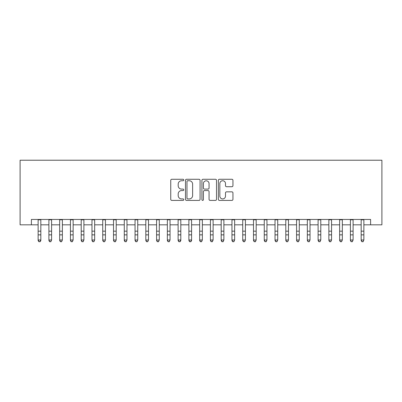 <?xml version="1.0" encoding="UTF-8"?>
<svg xmlns="http://www.w3.org/2000/svg" width="402" height="402" viewBox="0 0 402 402"><rect width="100%" height="100%" fill="white"/><g stroke="black" fill="none" stroke-linecap="round" stroke-linejoin="round"><path stroke-width="0.6" d="M183.774 180.006A0.739 0.739 0 0 0 183.031 179.267L171.8 179.267A1.055 1.055 0 0 0 170.744 180.327L170.744 199.352A1.055 1.055 0 0 0 171.8 200.407L183.031 200.407A0.739 0.739 0 0 0 183.774 199.668A0.739 0.739 0 0 0 183.031 198.925L181.578 198.925A3.382 3.382 0 0 1 178.197 195.543L178.197 193.96A3.382 3.382 0 0 1 181.578 190.578L183.031 190.578A0.739 0.739 0 0 0 183.774 189.839A0.739 0.739 0 0 0 183.031 189.096L181.578 189.096A3.382 3.382 0 0 1 178.197 185.714L178.197 184.131A3.382 3.382 0 0 1 181.578 180.749L183.031 180.749A0.739 0.739 0 0 0 183.774 180.006M231.889 186.719A1.055 1.055 0 0 0 232.944 185.664L232.944 180.327A1.055 1.055 0 0 0 231.889 179.267L219.417 179.267A1.055 1.055 0 0 0 218.361 180.327L218.361 199.352A1.055 1.055 0 0 0 219.417 200.407L231.889 200.407A1.055 1.055 0 0 0 232.944 199.352L232.944 192.905A1.055 1.055 0 0 0 231.889 191.844L226.552 191.844A1.055 1.055 0 0 0 225.497 192.905L225.497 196.101A2.829 2.829 0 0 1 222.668 198.925A2.829 2.829 0 0 1 219.839 196.101L219.839 183.573A2.829 2.829 0 0 1 222.668 180.749A2.829 2.829 0 0 1 225.497 183.573L225.497 185.664A1.055 1.055 0 0 0 226.552 186.719L231.889 186.719M31.406 224.834L31.406 219.447L370.594 219.447L370.594 224.834L381.9 224.834L381.9 160.227L20.1 160.227L20.1 224.834L38.135 224.834M200.075 180.327A1.055 1.055 0 0 0 199.02 179.267L186.548 179.267A1.055 1.055 0 0 0 185.488 180.327L185.488 199.352A1.055 1.055 0 0 0 186.548 200.407L199.02 200.407A1.055 1.055 0 0 0 200.075 199.352L200.075 180.327M202.98 179.267L215.452 179.267A1.055 1.055 0 0 1 216.512 180.327L216.512 199.352A1.055 1.055 0 0 1 215.452 200.407L210.115 200.407A1.055 1.055 0 0 1 209.06 199.352L209.06 191.633A1.055 1.055 0 0 0 208 190.578L204.462 190.578A1.055 1.055 0 0 0 203.407 191.633L203.407 199.668A0.739 0.739 0 0 1 202.663 200.407A0.739 0.739 0 0 1 201.925 199.668L201.925 180.327A1.055 1.055 0 0 1 202.98 179.267M40.828 224.834L48.903 224.834M51.597 224.834L59.672 224.834M62.365 224.834L70.44 224.834M73.134 224.834L81.209 224.834M83.897 224.834L91.978 224.834M94.666 224.834L102.741 224.834M105.435 224.834L113.51 224.834M116.203 224.834L124.278 224.834M126.972 224.834L135.047 224.834M137.74 224.834L145.815 224.834M148.509 224.834L156.584 224.834M159.272 224.834L167.353 224.834M170.041 224.834L178.116 224.834M180.81 224.834L188.885 224.834M191.578 224.834L199.653 224.834M202.347 224.834L210.422 224.834M213.115 224.834L221.19 224.834M223.884 224.834L231.959 224.834M234.647 224.834L242.728 224.834M245.416 224.834L253.491 224.834M256.185 224.834L264.26 224.834M266.953 224.834L275.028 224.834M277.722 224.834L285.797 224.834M288.49 224.834L296.565 224.834M299.259 224.834L307.334 224.834M310.022 224.834L318.103 224.834M320.791 224.834L328.866 224.834M331.56 224.834L339.635 224.834M342.328 224.834L350.403 224.834M353.097 224.834L361.172 224.834M363.865 224.834L370.594 224.834M187.709 180.749A0.739 0.739 0 0 0 186.97 181.488L186.97 198.186A0.739 0.739 0 0 0 187.709 198.925L189.242 198.925A3.382 3.382 0 0 0 192.623 195.543L192.623 184.131A3.382 3.382 0 0 0 189.242 180.749L187.709 180.749M209.06 183.629A2.829 2.829 0 0 0 206.231 180.799A2.829 2.829 0 0 0 203.407 183.629L203.407 188.041A1.055 1.055 0 0 0 204.462 189.096L208 189.096A1.055 1.055 0 0 0 209.06 188.041L209.06 183.629M40.828 219.447L40.828 240.587L40.019 241.773L38.944 241.537L40.019 241.773M38.135 219.447L38.135 239.989L40.828 239.989L40.019 241.537M38.944 241.773L38.135 240.587L38.135 239.989L38.944 241.537M48.903 240.587L49.712 241.773L48.903 239.989L51.597 239.989L50.788 241.773L49.712 241.537L50.788 241.773M59.672 240.587L60.481 241.773L59.672 239.989L62.365 239.989L61.556 241.773L60.481 241.537L61.556 241.773M70.44 240.587L71.249 241.773L70.44 239.989L73.134 239.989L72.325 241.773L71.249 241.537L72.325 241.773M81.209 240.587L82.013 241.773L81.209 239.989L83.897 239.989L83.093 241.773L82.013 241.537L83.093 241.773M51.597 219.447L51.597 239.989L50.788 241.537M48.903 219.447L48.903 239.989L49.712 241.537M62.365 219.447L62.365 239.989L61.556 241.537M59.672 219.447L59.672 239.989L60.481 241.537M73.134 219.447L73.134 239.989L72.325 241.537M70.44 219.447L70.44 239.989L71.249 241.537M83.897 219.447L83.897 239.989L83.093 241.537M81.209 219.447L81.209 239.989L82.013 241.537M91.978 240.587L92.782 241.773L91.978 239.989L94.666 239.989L93.862 241.773L92.782 241.537L93.862 241.773M94.666 219.447L94.666 239.989L93.862 241.537M91.978 219.447L91.978 239.989L92.782 241.537M102.741 240.587L103.55 241.773L102.741 239.989L105.435 239.989L104.626 241.773L103.55 241.537L104.626 241.773M105.435 219.447L105.435 239.989L104.626 241.537M102.741 219.447L102.741 239.989L103.55 241.537M113.51 240.587L114.319 241.773L113.51 239.989L116.203 239.989L115.394 241.773L114.319 241.537L115.394 241.773M116.203 219.447L116.203 239.989L115.394 241.537M113.51 219.447L113.51 239.989L114.319 241.537M124.278 240.587L125.087 241.773L124.278 239.989L126.972 239.989L126.163 241.773L125.087 241.537L126.163 241.773M126.972 219.447L126.972 239.989L126.163 241.537M124.278 219.447L124.278 239.989L125.087 241.537M135.047 240.587L135.856 241.773L135.047 239.989L137.74 239.989L136.931 241.773L135.856 241.537L136.931 241.773M137.74 219.447L137.74 239.989L136.931 241.537M135.047 219.447L135.047 239.989L135.856 241.537M145.815 240.587L146.624 241.773L145.815 239.989L148.509 239.989L147.7 241.773L146.624 241.537L147.7 241.773M148.509 219.447L148.509 239.989L147.7 241.537M145.815 219.447L145.815 239.989L146.624 241.537M156.584 240.587L157.388 241.773L156.584 239.989L159.272 239.989L158.468 241.773L157.388 241.537L158.468 241.773M159.272 219.447L159.272 239.989L158.468 241.537M156.584 219.447L156.584 239.989L157.388 241.537M167.353 240.587L168.157 241.773L167.353 239.989L170.041 239.989L169.237 241.773L168.157 241.537L169.237 241.773M170.041 219.447L170.041 239.989L169.237 241.537M167.353 219.447L167.353 239.989L168.157 241.537M180.81 219.447L180.81 240.587L180.001 241.773L178.925 241.537L180.001 241.773M178.116 219.447L178.116 239.989L180.81 239.989L180.001 241.537M178.116 240.587L178.925 241.773L178.116 239.989L178.925 241.537M191.578 219.447L191.578 240.587L190.769 241.773L189.694 241.537L190.769 241.773M188.885 219.447L188.885 239.989L191.578 239.989L190.769 241.537M188.885 240.587L189.694 241.773L188.885 239.989L189.694 241.537M199.653 240.587L200.462 241.773L199.653 239.989L202.347 239.989L201.538 241.773L200.462 241.537L201.538 241.773M202.347 219.447L202.347 239.989L201.538 241.537M199.653 219.447L199.653 239.989L200.462 241.537M210.422 240.587L211.231 241.773L210.422 239.989L213.115 239.989L212.306 241.773L211.231 241.537L212.306 241.773M213.115 219.447L213.115 239.989L212.306 241.537M210.422 219.447L210.422 239.989L211.231 241.537M221.19 240.587L221.999 241.773L221.19 239.989L223.884 239.989L223.075 241.773L221.999 241.537L223.075 241.773M223.884 219.447L223.884 239.989L223.075 241.537M221.19 219.447L221.19 239.989L221.999 241.537M231.959 240.587L232.763 241.773L231.959 239.989L234.647 239.989L233.843 241.773L232.763 241.537L233.843 241.773M234.647 219.447L234.647 239.989L233.843 241.537M231.959 219.447L231.959 239.989L232.763 241.537M242.728 240.587L243.532 241.773L242.728 239.989L245.416 239.989L244.612 241.773L243.532 241.537L244.612 241.773M245.416 219.447L245.416 239.989L244.612 241.537M242.728 219.447L242.728 239.989L243.532 241.537M253.491 240.587L254.3 241.773L253.491 239.989L256.185 239.989L255.376 241.773L254.3 241.537L255.376 241.773M256.185 219.447L256.185 239.989L255.376 241.537M253.491 219.447L253.491 239.989L254.3 241.537M264.26 240.587L265.069 241.773L264.26 239.989L266.953 239.989L266.144 241.773L265.069 241.537L266.144 241.773M266.953 219.447L266.953 239.989L266.144 241.537M264.26 219.447L264.26 239.989L265.069 241.537M275.028 240.587L275.837 241.773L275.028 239.989L277.722 239.989L276.913 241.773L275.837 241.537L276.913 241.773M277.722 219.447L277.722 239.989L276.913 241.537M275.028 219.447L275.028 239.989L275.837 241.537M285.797 240.587L286.606 241.773L285.797 239.989L288.49 239.989L287.681 241.773L286.606 241.537L287.681 241.773M296.565 240.587L297.374 241.773L296.565 239.989L299.259 239.989L298.45 241.773L297.374 241.537L298.45 241.773M307.334 240.587L308.138 241.773L307.334 239.989L310.022 239.989L309.218 241.773L308.138 241.537L309.218 241.773M288.49 219.447L288.49 239.989L287.681 241.537M285.797 219.447L285.797 239.989L286.606 241.537M299.259 219.447L299.259 239.989L298.45 241.537M296.565 219.447L296.565 239.989L297.374 241.537M310.022 219.447L310.022 239.989L309.218 241.537M307.334 219.447L307.334 239.989L308.138 241.537M318.103 240.587L318.907 241.773L318.103 239.989L320.791 239.989L319.987 241.773L318.907 241.537L319.987 241.773M320.791 219.447L320.791 239.989L319.987 241.537M318.103 219.447L318.103 239.989L318.907 241.537M328.866 240.587L329.675 241.773L328.866 239.989L331.56 239.989L330.751 241.773L329.675 241.537L330.751 241.773M331.56 219.447L331.56 239.989L330.751 241.537M328.866 219.447L328.866 239.989L329.675 241.537M339.635 240.587L340.444 241.773L339.635 239.989L342.328 239.989L341.519 241.773L340.444 241.537L341.519 241.773M342.328 219.447L342.328 239.989L341.519 241.537M339.635 219.447L339.635 239.989L340.444 241.537M350.403 240.587L351.212 241.773L350.403 239.989L353.097 239.989L352.288 241.773L351.212 241.537L352.288 241.773M353.097 219.447L353.097 239.989L352.288 241.537M350.403 219.447L350.403 239.989L351.212 241.537M361.172 240.587L361.981 241.773L361.172 239.989L363.865 239.989L363.056 241.773L361.981 241.537L363.056 241.773M363.865 219.447L363.865 239.989L363.056 241.537M361.172 219.447L361.172 239.989L361.981 241.537M40.828 231.165L38.135 231.165M40.828 234.858L38.135 234.858M40.828 219.799L38.135 219.799M51.597 231.165L48.903 231.165M51.597 234.858L48.903 234.858M51.597 219.799L48.903 219.799M62.365 231.165L59.672 231.165M62.365 234.858L59.672 234.858M62.365 219.799L59.672 219.799M73.134 231.165L70.44 231.165M73.134 234.858L70.44 234.858M73.134 219.799L70.44 219.799M83.897 231.165L81.209 231.165M83.897 234.858L81.209 234.858M83.897 219.799L81.209 219.799M94.666 231.165L91.978 231.165M94.666 234.858L91.978 234.858M94.666 219.799L91.978 219.799M105.435 231.165L102.741 231.165M105.435 234.858L102.741 234.858M105.435 219.799L102.741 219.799M116.203 231.165L113.51 231.165M116.203 234.858L113.51 234.858M116.203 219.799L113.51 219.799M126.972 231.165L124.278 231.165M126.972 234.858L124.278 234.858M126.972 219.799L124.278 219.799M137.74 231.165L135.047 231.165M137.74 234.858L135.047 234.858M137.74 219.799L135.047 219.799M148.509 231.165L145.815 231.165M148.509 234.858L145.815 234.858M148.509 219.799L145.815 219.799M159.272 231.165L156.584 231.165M159.272 234.858L156.584 234.858M159.272 219.799L156.584 219.799M170.041 231.165L167.353 231.165M170.041 234.858L167.353 234.858M170.041 219.799L167.353 219.799M180.81 231.165L178.116 231.165M180.81 234.858L178.116 234.858M180.81 219.799L178.116 219.799M191.578 231.165L188.885 231.165M191.578 234.858L188.885 234.858M191.578 219.799L188.885 219.799M202.347 231.165L199.653 231.165M202.347 234.858L199.653 234.858M202.347 219.799L199.653 219.799M213.115 231.165L210.422 231.165M213.115 234.858L210.422 234.858M213.115 219.799L210.422 219.799M223.884 231.165L221.19 231.165M223.884 234.858L221.19 234.858M223.884 219.799L221.19 219.799M234.647 231.165L231.959 231.165M234.647 234.858L231.959 234.858M234.647 219.799L231.959 219.799M245.416 231.165L242.728 231.165M245.416 234.858L242.728 234.858M245.416 219.799L242.728 219.799M256.185 231.165L253.491 231.165M256.185 234.858L253.491 234.858M256.185 219.799L253.491 219.799M266.953 231.165L264.26 231.165M266.953 234.858L264.26 234.858M266.953 219.799L264.26 219.799M277.722 231.165L275.028 231.165M277.722 234.858L275.028 234.858M277.722 219.799L275.028 219.799M288.49 231.165L285.797 231.165M288.49 234.858L285.797 234.858M288.49 219.799L285.797 219.799M299.259 231.165L296.565 231.165M299.259 234.858L296.565 234.858M299.259 219.799L296.565 219.799M310.022 231.165L307.334 231.165M310.022 234.858L307.334 234.858M310.022 219.799L307.334 219.799M320.791 231.165L318.103 231.165M320.791 234.858L318.103 234.858M320.791 219.799L318.103 219.799M331.56 231.165L328.866 231.165M331.56 234.858L328.866 234.858M331.56 219.799L328.866 219.799M342.328 231.165L339.635 231.165M342.328 234.858L339.635 234.858M342.328 219.799L339.635 219.799M353.097 231.165L350.403 231.165M353.097 234.858L350.403 234.858M353.097 219.799L350.403 219.799M363.865 231.165L361.172 231.165M363.865 234.858L361.172 234.858M363.865 219.799L361.172 219.799"/></g></svg>

